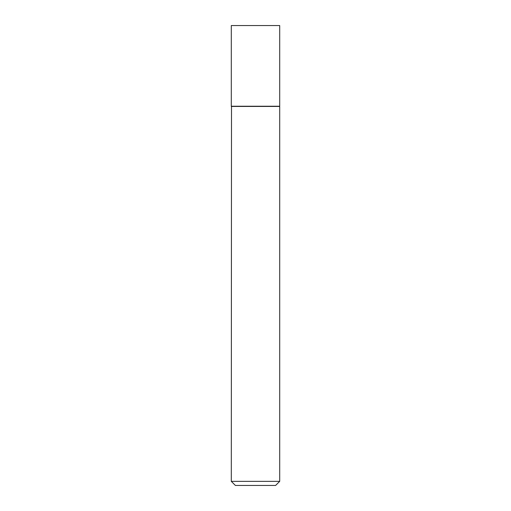 <?xml version="1.0" encoding="UTF-8"?>
<svg xmlns="http://www.w3.org/2000/svg" width="511" height="511" viewBox="0 0 511 511"><rect width="100%" height="100%" fill="white"/><g stroke="black" fill="none" stroke-linecap="round" stroke-linejoin="round"><path stroke-width="0.77" d="M279.702 25.55L231.298 25.55L231.298 106.237L279.702 106.237L279.702 25.55M231.502 106.237L231.298 481.349L279.702 481.349L279.702 106.441L231.298 106.441M279.702 481.349L275.601 485.45L235.399 485.45L231.298 481.349"/></g></svg>
